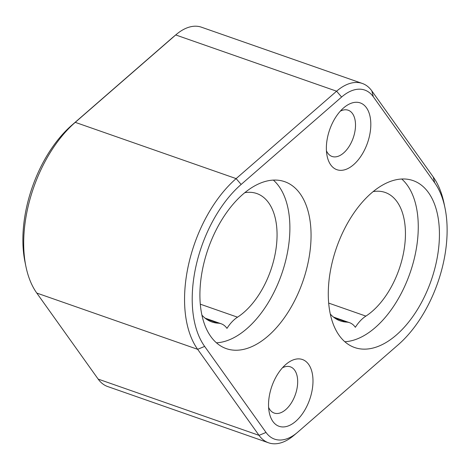 <?xml version="1.0" encoding="UTF-8"?>
<svg xmlns="http://www.w3.org/2000/svg" width="470" height="470" viewBox="0 0 470 470"><rect width="100%" height="100%" fill="white"/><g stroke="black" fill="none" stroke-linecap="round" stroke-linejoin="round"><path stroke-width="0.7" d="M328.689 303.091L365.889 316.104A32.653 18.495 109.3 0 0 355.349 327.296A32.653 18.495 109.3 0 0 349.539 322.679A32.653 18.495 109.3 0 0 346.519 322.097A68.027 38.528 109.3 0 1 340.239 320.875A68.027 38.528 109.3 0 1 330.31 314.048M365.889 316.104A68.027 38.528 109.3 0 0 404.224 248.93A68.027 38.528 109.3 0 0 385.147 192.447A68.027 38.528 109.3 0 0 373.127 191.607M200.308 304.178L237.509 317.185A32.653 18.495 109.3 0 0 226.975 328.383A32.653 18.495 109.3 0 0 221.159 323.765A32.653 18.495 109.3 0 0 218.145 323.178A68.027 38.528 109.3 0 1 211.864 321.962A68.027 38.528 109.3 0 1 201.936 315.129M237.509 317.185A68.027 38.528 109.3 0 0 275.843 250.017A68.027 38.528 109.3 0 0 256.773 193.534A68.027 38.528 109.3 0 0 244.747 192.688M268.564 442.805L107.683 386.546A54.42 30.826 -70.7 0 1 98.165 379.096L36.783 293.063A106.12 60.107 -70.7 0 1 25.932 266.543A106.12 60.107 -70.7 0 1 75.253 122.347L175.721 34.944A54.42 30.826 -70.7 0 1 176.526 34.257A54.42 30.826 -70.7 0 1 201.436 27.195L362.317 83.454A54.42 30.826 109.3 0 0 336.602 91.198L236.134 178.606A106.12 60.107 109.3 0 0 197.659 349.322L259.041 435.355A54.42 30.826 109.3 0 0 268.564 442.805A54.42 30.826 109.3 0 0 293.474 435.743L297.011 432.788A48.98 27.742 -70.7 0 1 266.026 432.441L204.644 346.408A100.68 57.029 -70.7 0 1 241.139 184.446L341.608 97.043A48.98 27.742 -70.7 0 1 373.321 96.773L434.703 182.807A100.68 57.029 -70.7 0 1 444.996 207.969A100.68 57.029 -70.7 0 1 398.207 344.769L297.739 432.171A48.98 27.742 -70.7 0 1 297.011 432.788M176.526 34.257L172.989 37.212A48.98 27.742 109.3 0 0 172.261 37.829L71.793 125.231A100.68 57.029 109.3 0 0 25.004 262.031L25.932 266.543M444.996 207.969L444.068 203.457A106.12 60.107 109.3 0 0 433.217 176.937L371.835 90.904A54.42 30.826 109.3 0 0 362.317 83.454M311.622 392.738A35.373 20.034 109.3 0 0 307.591 363.069A35.373 20.034 109.3 0 0 286.242 364.109A35.373 20.034 109.3 0 0 269.281 412.619A35.373 20.034 109.3 0 0 289.732 425.315A35.373 20.034 109.3 0 0 311.622 392.738M307.639 264.71A88.436 50.09 -70.7 0 1 226.293 348.628A88.436 50.09 -70.7 0 1 208.204 248.618A88.436 50.09 -70.7 0 1 284.673 181.673A88.436 50.09 -70.7 0 1 307.639 264.71M436.013 263.623A88.436 50.09 -70.7 0 1 354.674 347.541A88.436 50.09 -70.7 0 1 336.579 247.531A88.436 50.09 -70.7 0 1 413.054 180.586A88.436 50.09 -70.7 0 1 436.013 263.623M369.449 136.13A35.373 20.034 109.3 0 0 365.419 106.461A35.373 20.034 109.3 0 0 344.069 107.507A35.373 20.034 109.3 0 0 327.108 156.017A35.373 20.034 109.3 0 0 347.559 168.707A35.373 20.034 109.3 0 0 369.449 136.13M282.447 367.793A24.487 13.871 -70.7 0 1 290.378 366.835A24.487 13.871 -70.7 0 1 296.735 389.83A24.487 13.871 -70.7 0 1 274.21 413.065A24.487 13.871 -70.7 0 1 268.605 407.378M340.274 111.184A24.487 13.871 -70.7 0 1 348.205 110.227A24.487 13.871 -70.7 0 1 354.562 133.221A24.487 13.871 -70.7 0 1 332.037 156.463A24.487 13.871 -70.7 0 1 326.433 150.77M401.727 179.005A88.436 50.09 -70.7 0 1 414.846 256.221A88.436 50.09 -70.7 0 1 344.827 341.725M273.352 180.092A88.436 50.09 -70.7 0 1 286.471 257.307A88.436 50.09 -70.7 0 1 216.453 342.812M334.57 317.914L346.519 322.097M206.189 319.001L218.145 323.178M172.261 37.829L175.721 34.944L336.602 91.198L341.608 97.043M71.793 125.231L75.253 122.347L236.134 178.606L241.139 184.446M373.321 96.773L371.835 90.904M36.783 293.063L197.659 349.322L204.644 346.408M98.165 379.096L259.041 435.355L266.026 432.441M433.217 176.937L434.703 182.807M333.43 317.05L349.539 322.679M205.055 318.131L221.159 323.765"/></g></svg>
